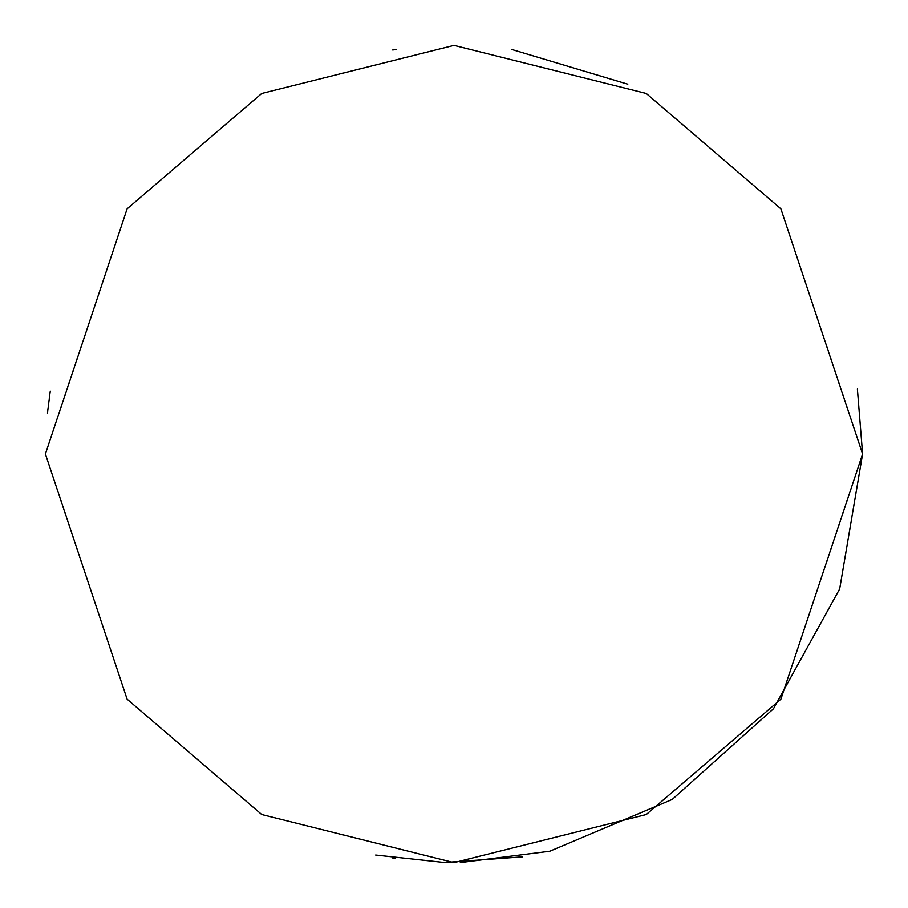 <?xml version="1.0" encoding="UTF-8"?>
<svg xmlns="http://www.w3.org/2000/svg" width="908" height="908" viewBox="0 0 908 908"><rect width="100%" height="100%" fill="white"/><g stroke="black" fill="none" stroke-linecap="round" stroke-linejoin="round"><path stroke-width="1.36" d="M375.662 855.018L444.579 862.486L522.384 856.834M857.368 388.84L862.6 454L780.88 699.16L646.28 814.533L454 862.6L261.72 814.533L127.12 699.16L45.4 454L127.12 208.84L261.72 93.467L454 45.4L646.28 93.467L780.88 208.84L862.6 454L839.662 588.997L773.48 708.728L672.204 799.46L549.817 851.205L460.299 862.555M395.321 858.366L392.71 857.981M392.71 50.019L395.979 49.543M511.851 49.52L627.791 84.206M50.246 391.246L47.443 413.14"/></g></svg>
